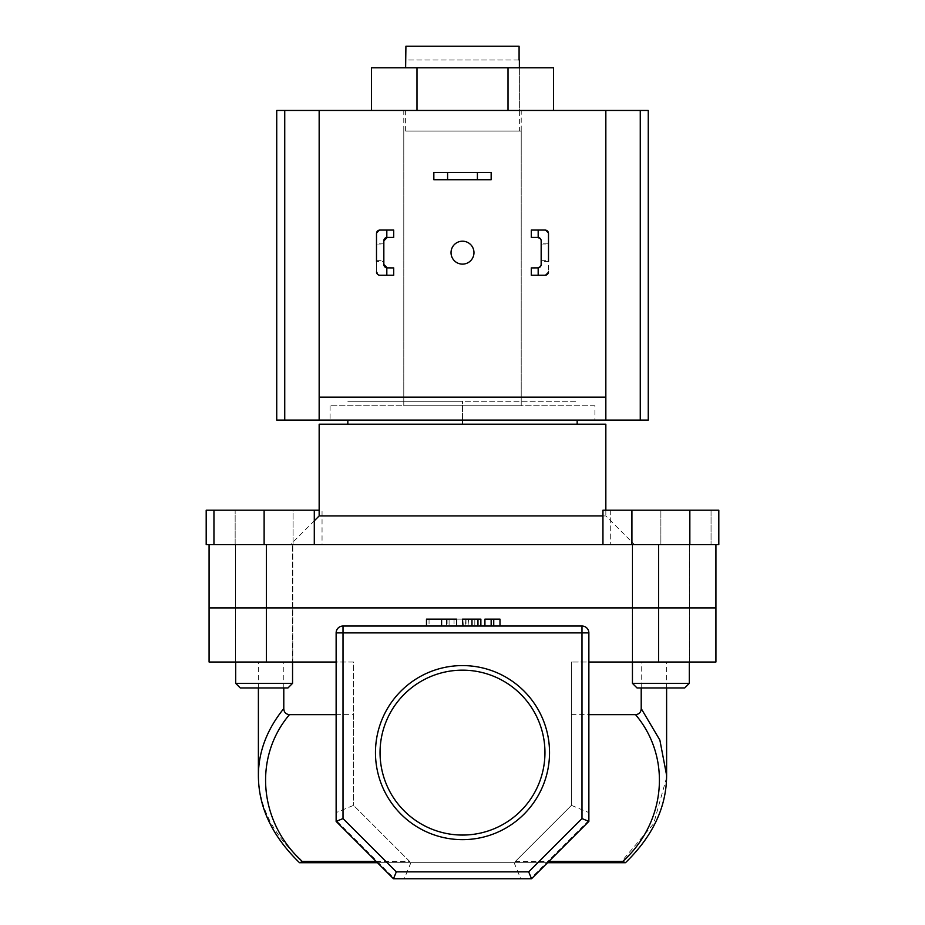 <?xml version="1.0" encoding="UTF-8"?>
<svg xmlns="http://www.w3.org/2000/svg" width="925" height="925" viewBox="0 0 925 925"><rect width="100%" height="100%" fill="white"/><g stroke="black" fill="none" stroke-linecap="round" stroke-linejoin="round"><path stroke-width="0.69" stroke-dasharray="4.62 3.47" d="M519.376 131.107L405.624 131.107L519.376 131.107L519.376 67.802L519.376 110.468L405.624 110.468L519.376 110.468M405.624 131.107L405.624 110.468M602.95 515.93L605.84 515.93L634.504 544.605L290.496 544.605L634.504 544.605M314.292 520.81L290.496 544.605M605.84 510.207L605.84 515.93L319.16 515.93M235.459 607.898L235.459 544.605L292.786 544.605L235.459 544.605L292.786 544.605L235.459 544.605L235.459 607.898L292.786 607.898L292.786 544.605L292.786 607.898L235.459 607.898L292.786 607.898L235.459 607.898L292.786 607.898L235.459 607.898L292.786 607.898L235.459 607.898L235.459 662.022L235.459 607.898M632.214 607.898L632.214 544.605L689.541 544.605L632.214 544.605L689.541 544.605L632.214 544.605L632.214 607.898L689.541 607.898L689.541 544.605L689.541 607.898L632.214 607.898L689.541 607.898L632.214 607.898L689.541 607.898L632.214 607.898L689.541 607.898L632.214 607.898L632.214 662.022L632.214 607.898M462.5 131.107L521.214 131.107L462.5 131.107M462.5 420.077L462.5 401.265L347.835 401.265L577.165 401.265L403.786 401.265L462.5 401.265L462.5 424.205L347.835 424.205L577.165 424.205L462.5 424.205M405.913 46.25L519.087 46.25L405.913 46.25L405.913 60.009L519.087 60.009L519.087 46.25L405.913 46.25M605.84 424.205L319.16 424.205M658.588 544.605L658.588 607.898L715.915 607.898L658.588 607.898L658.588 662.022L715.915 662.022L715.915 544.605L209.085 544.605L209.085 662.022L266.412 662.022L266.412 607.898L209.085 607.898L658.588 607.898L266.412 607.898L266.412 544.605L264.122 544.605L292.554 544.605L213.952 544.605L213.952 510.207L235.158 510.207L235.158 544.605L206.194 544.605M577.165 420.077L577.165 424.205M347.835 420.077L347.835 424.205M519.087 60.009L405.913 60.009M519.376 67.802L405.624 67.802L519.376 67.802M553.532 67.802L371.468 67.802M508.01 110.468L416.99 110.468L553.532 110.468L508.01 110.468L508.01 67.802M371.468 110.468L416.99 110.468L371.468 110.468M416.99 67.802L416.99 110.468M491.163 179.727L491.163 172.385L433.837 172.385L433.837 179.727L491.163 179.727M451.03 252.652A11.47 11.47 0 0 0 462.5 264.122A11.47 11.47 0 0 0 473.97 252.652A11.47 11.47 0 0 0 462.5 241.194A11.47 11.47 0 0 0 451.03 252.652M594.914 405.74L330.086 405.74L594.914 405.74L594.914 420.077L330.086 420.077L594.914 420.077M330.086 405.74L330.086 420.077M276.737 420.077L648.263 420.077M276.737 110.468L648.263 110.468M403.786 405.74L521.214 405.74L403.786 405.74L403.786 110.468L521.214 110.468L403.786 110.468M521.214 405.74L521.214 110.468M605.84 420.077L605.84 110.468M319.16 420.077L319.16 110.468M319.16 397.137L605.84 397.137M264.122 687.946L287.976 687.946L264.122 687.946M292.554 683.355L235.678 683.355L240.269 687.946L287.976 687.946L292.554 683.355L235.678 683.355L292.554 683.355L292.554 544.605L235.678 544.605L292.554 544.605L292.554 662.022M319.16 510.207L213.952 510.207M264.122 510.207L264.122 544.605L314.292 544.605L314.292 510.207M235.678 683.355L235.678 662.022M322.05 544.605L235.158 544.605L322.05 544.605L322.05 510.207M209.085 544.605L235.158 544.605L235.158 510.207L293.086 510.207L293.086 544.605L293.086 510.207L206.194 510.207M660.878 687.946L637.024 687.946L660.878 687.946M660.878 683.355L689.322 683.355L660.878 683.355M660.878 544.605L610.708 544.605L689.322 544.605L660.878 544.605L660.878 510.207L711.048 510.207L711.048 544.605L711.048 510.207L660.878 510.207L660.878 544.605M610.708 510.207L610.708 544.605L610.708 510.207L660.878 510.207L610.708 510.207M689.322 683.355L632.446 683.355L637.024 687.946L684.731 687.946M632.446 662.022L632.446 544.605L689.322 544.605L632.446 544.605L632.446 683.355M689.322 662.022L689.322 544.605L689.322 662.022M602.95 544.605L689.842 544.605L602.95 544.605M718.806 544.605L689.842 544.605L689.842 510.207L631.914 510.207L631.914 544.605M718.806 510.207L689.842 510.207M631.914 510.207L602.95 510.207M375.469 752.615A87.031 87.031 0 0 0 462.5 839.646A87.031 87.031 0 0 0 549.531 752.615A87.031 87.031 0 0 0 462.5 665.584A87.031 87.031 0 0 0 375.469 752.615M544.952 752.615A82.452 82.452 0 0 1 462.5 835.055A82.452 82.452 0 0 1 380.048 752.615A82.452 82.452 0 0 0 462.5 835.055A82.452 82.452 0 0 0 544.952 752.615C545.646 708.007 507.108 669.457 462.5 670.163C417.903 669.48 379.308 708.03 380.048 752.615C379.319 797.2 417.961 835.772 462.454 835.055C507.189 835.772 545.669 797.119 544.952 752.615A82.452 82.452 0 0 0 462.5 670.163A82.452 82.452 0 0 0 380.048 752.615A82.452 82.452 0 0 1 462.5 670.163A82.452 82.452 0 0 1 544.952 752.615M292.786 662.022L292.786 607.898L292.786 662.022L235.459 662.022L292.786 662.022M689.541 662.022L689.541 607.898L689.541 662.022L632.214 662.022L689.541 662.022M666.59 777.486L653.663 823.689L620.525 862.701L304.475 862.701C274.274 837.137 258.907 807.999 258.387 775.289M258.387 687.946L258.387 662.022L336.133 662.022L336.133 821.412L393.472 878.75L336.133 821.412L377.412 862.701L547.588 862.701L588.867 821.412L588.867 662.022L666.613 662.022L641.21 662.022L641.21 687.946M491.163 626.017L499.986 626.017L491.163 626.017L491.163 619.137M463.009 626.017L480.873 626.017L462.5 626.017L462.5 619.137L465.183 619.137L465.183 626.017L465.078 619.137L471.831 619.137L471.831 626.017M441.595 626.017L426.483 626.017L441.595 626.017M658.588 662.022L588.867 662.022L588.867 632.897A6.88 6.88 0 0 0 581.987 626.017L343.013 626.017A6.88 6.88 0 0 0 336.133 632.897L336.133 821.412L336.133 820.371L394.524 878.75L393.472 878.75L531.528 878.75L530.476 878.75L588.867 820.371L588.867 821.412L588.867 632.897L588.867 662.022L571.43 662.022L641.21 662.022M515.341 861.452L571.43 805.363L571.43 662.022L571.43 805.363L515.341 861.452L548.826 861.452M571.43 714.632L588.867 714.632M336.133 714.632L353.57 714.632L353.57 805.363L353.57 662.022L336.133 662.022L336.133 632.897L336.133 662.022L266.412 662.022M376.174 861.452L409.659 861.452L353.57 805.363L336.133 812.578L336.133 820.371M283.79 687.946L283.79 662.022L258.387 662.022M283.79 662.022L353.57 662.022L353.57 714.632M377.412 862.701L393.472 878.75L531.528 878.75L547.588 862.701M394.524 878.75L530.476 878.75M588.867 820.371L588.867 662.022M474.814 626.017L477.381 626.017L474.814 626.017L474.814 619.137L477.381 619.137L477.381 626.017L477.381 619.137L474.814 619.137L474.814 626.017M468.027 619.137L446.509 619.137L465.992 619.137L465.992 626.017L446.509 626.017L465.992 626.017L465.992 619.137L468.559 619.137L468.027 626.017M336.133 662.022L336.133 812.578M336.133 632.897A6.88 6.88 0 0 1 343.013 626.017A6.88 6.88 0 0 0 336.133 632.897L581.987 632.897L581.987 818.567L528.684 871.87L531.528 878.75L588.867 821.412L531.528 878.75M581.987 626.017A6.88 6.88 0 0 1 588.867 632.897L581.987 632.897L581.987 626.017A6.88 6.88 0 0 1 588.867 632.897A6.88 6.88 0 0 0 581.987 626.017M620.525 862.701L624.976 862.701M409.659 861.452L353.57 805.363M571.43 805.363L588.867 812.578M514.103 862.701L520.752 878.75M410.897 862.701L404.248 878.75M588.867 821.412L581.987 818.567M528.684 871.87L396.316 871.87L393.472 878.75M396.316 871.87L343.013 818.567L336.133 821.412M447.099 619.137L447.099 626.017M446.509 619.137L446.509 626.017L446.509 619.137M449.087 619.137L449.087 626.017L449.087 619.137M426.483 619.137L456.615 619.137M441.491 619.137L454.048 619.137L441.491 619.137L441.491 626.017L429.05 626.017L454.048 626.017L441.491 626.017L441.491 619.137M441.364 619.137L441.364 626.017M454.048 619.137L454.048 626.017M429.05 619.137L429.05 626.017M471.831 619.137L480.873 619.137L480.873 626.017M478.306 619.137L478.306 626.017L478.306 619.137M478.005 619.137L478.005 626.017M465.078 619.137L465.078 626.017L465.078 619.137M493.742 619.137L493.742 626.017M484.92 626.017L484.92 619.137L499.986 619.137L499.986 626.017M383.84 252.652L383.84 260.341L383.84 252.652M376.498 252.652L376.498 260.341L376.498 252.652M383.84 243.83L376.498 243.83L376.498 233.505A3.446 3.446 0 0 1 379.944 230.071L393.703 230.071L393.703 237.401L393.703 230.071L379.944 230.071L393.703 230.071L393.703 237.401L387.274 237.401A3.446 3.446 0 0 0 383.84 240.847L383.84 264.469A3.446 3.446 0 0 0 387.274 267.903L393.703 267.903L393.703 275.245L386.823 275.245M376.498 233.505L379.944 230.071A3.446 3.446 0 0 0 376.498 233.505L376.498 271.8L376.498 261.486L383.84 261.486L383.84 264.469A3.446 3.446 0 0 0 387.274 267.903L393.703 267.903L393.703 275.245L393.703 267.903L387.274 267.903M383.84 261.486L383.84 264.469M376.498 271.8A3.446 3.446 0 0 0 379.944 275.245A3.446 3.446 0 0 1 376.498 271.8L379.944 275.245M393.703 237.401L387.274 237.401L393.703 237.401M387.274 237.401A3.446 3.446 0 0 0 383.84 240.847M548.502 252.652L548.502 260.341L548.502 252.652M541.16 252.652L541.16 260.341L541.16 252.652M541.16 243.83L541.16 240.847L541.16 243.83L548.502 243.83L548.502 233.505A3.446 3.446 0 0 0 545.056 230.071L531.297 230.071L531.297 237.401L537.726 237.401L531.297 237.401L531.297 230.071L545.056 230.071A3.446 3.446 0 0 1 548.502 233.505L548.502 271.8L548.502 261.486L541.16 261.486L541.16 264.469L541.16 240.847A3.446 3.446 0 0 0 537.726 237.401L531.297 237.401L531.297 230.071L538.177 230.071M548.502 271.8L545.056 275.245L531.297 275.245L545.056 275.245A3.446 3.446 0 0 0 548.502 271.8A3.446 3.446 0 0 1 545.056 275.245L531.297 275.245L531.297 267.903L537.726 267.903A3.446 3.446 0 0 0 541.16 264.469L541.16 261.486M531.297 275.245L531.297 267.903L537.726 267.903L531.297 267.903L531.297 275.245M540.397 266.631L541.16 264.469A3.446 3.446 0 0 1 537.726 267.903M537.726 237.401A3.446 3.446 0 0 1 541.16 240.847L540.397 238.673M548.502 233.505L545.056 230.071M343.013 818.567L343.013 626.017M521.214 131.107L521.214 401.265M403.786 131.107L403.786 401.265M666.613 687.946L666.613 662.022M465.067 626.017L465.067 619.137M376.498 260.341L383.84 260.341M376.498 244.975L383.84 244.975M541.16 260.341L548.502 260.341M541.16 244.975L548.502 244.975"/><path stroke-width="1.39" d="M519.376 67.802L519.376 60.009M405.624 67.802L405.913 46.25L519.087 46.25L519.087 60.009M605.84 510.207L605.84 424.205L319.16 424.205L319.16 515.93L602.95 515.93M319.16 515.93L314.292 520.81M209.085 544.605L264.122 544.605L213.952 544.605L213.952 510.207L206.194 510.207L206.194 544.605L209.085 544.605L209.085 607.898L715.915 607.898L715.915 662.022L658.588 662.022L658.588 607.898L715.915 607.898L715.915 544.605L658.588 544.605L658.588 607.898L266.412 607.898L266.412 662.022L336.133 662.022M266.412 662.022L209.085 662.022L209.085 607.898L266.412 607.898L266.412 544.605L658.588 544.605M347.835 420.077L347.835 424.205M462.5 420.077L462.5 424.205M577.165 420.077L577.165 424.205M371.468 110.468L371.468 67.802L553.532 67.802L553.532 110.468M416.99 67.802L416.99 110.468M508.01 67.802L508.01 110.468M477.404 172.385L491.163 172.385L491.163 179.727L477.404 179.727L477.404 172.385L447.596 172.385L447.596 179.727L477.404 179.727M447.596 179.727L433.837 179.727L433.837 172.385L447.596 172.385M451.03 252.652A11.47 11.47 0 0 0 462.5 264.122A11.47 11.47 0 0 0 473.97 252.652A11.47 11.47 0 0 0 462.5 241.194A11.47 11.47 0 0 0 451.03 252.652M640.262 420.077L640.262 110.468L648.263 110.468L648.263 420.077L605.84 420.077L605.84 110.468L276.737 110.468L276.737 420.077L605.84 420.077M640.262 110.468L605.84 110.468M319.16 110.468L319.16 397.137L605.84 397.137M319.16 397.137L319.16 420.077M292.554 683.355L287.976 687.946L240.269 687.946L235.678 683.355L292.554 683.355L292.554 662.022M213.952 510.207L264.122 510.207L264.122 544.605L314.292 544.605L314.292 510.207L319.16 510.207M264.122 510.207L314.292 510.207M632.446 683.355L689.322 683.355L684.731 687.946L637.024 687.946L632.446 683.355L632.446 662.022M689.322 683.355L689.322 662.022L689.322 683.355L684.731 687.946M602.95 544.605L602.95 510.207L631.914 510.207L631.914 544.605M689.842 510.207L689.842 544.605L718.806 544.605L718.806 510.207L631.914 510.207M549.531 752.615A87.031 87.031 0 0 1 462.5 839.646A87.031 87.031 0 0 1 375.469 752.615A87.031 87.031 0 0 1 462.5 665.584A87.031 87.031 0 0 1 549.531 752.615M380.048 752.615A82.452 82.452 0 0 0 462.5 835.055A82.452 82.452 0 0 0 544.952 752.615A82.452 82.452 0 0 0 462.5 670.163A82.452 82.452 0 0 0 380.048 752.615M377.412 862.701L299.503 862.701C272.158 836.119 258.445 806.993 258.387 775.323L258.387 687.946M396.316 871.87L528.684 871.87L581.987 818.567L581.987 632.897L343.013 632.897L343.013 626.017A6.88 6.88 0 0 0 336.133 632.897A6.88 6.88 0 0 1 343.013 626.017L581.987 626.017A6.88 6.88 0 0 1 588.867 632.897L588.867 821.412L531.528 878.75L393.472 878.75L336.133 821.412L336.133 632.897L343.013 632.897L343.013 818.567L396.316 871.87L393.472 878.75M641.21 708.562L659.872 740.093L666.613 775.323C666.555 806.993 652.842 836.119 625.497 862.69L622.722 861.452C666.15 822.14 671.804 757.355 635.521 714.632C639.152 714.285 641.048 712.262 641.21 708.562L641.21 687.946M588.867 714.632L635.521 714.632M258.387 775.289C258.549 751.597 267.013 729.351 283.79 708.562C283.94 712.25 285.837 714.273 289.479 714.632L336.133 714.632M289.479 714.632C253.196 757.355 258.85 822.14 302.278 861.452L376.174 861.452M666.613 775.323L666.59 777.486M283.79 708.562L283.79 687.946M588.867 662.022L658.588 662.022M302.278 861.452L300.024 862.701L304.475 862.701M624.976 862.701L547.588 862.701M336.133 821.412L343.013 818.567M528.684 871.87L531.528 878.75M581.987 818.567L588.867 821.412M456.615 626.017L456.615 619.137L426.483 619.137L426.483 626.017M441.595 619.137L441.595 626.017M480.873 619.137L480.873 626.017L480.873 619.137L462.5 619.137L463.009 626.017M471.97 619.137L471.97 626.017M499.986 626.017L499.986 619.137L484.92 619.137L484.92 626.017M491.163 619.137L491.163 626.017M493.742 619.137L493.742 626.017M386.823 230.071L393.703 230.071L393.703 237.401L386.823 237.436L386.823 230.071L379.944 230.071A3.446 3.446 0 0 0 376.498 233.505L376.498 261.486M376.498 243.83L376.498 233.505M393.703 275.245L379.944 275.245L386.823 275.245L386.823 267.88L393.703 267.903L393.703 275.245M386.823 267.88A3.446 3.446 0 0 1 383.84 264.469L383.84 240.847A3.446 3.446 0 0 1 386.823 237.436M376.498 271.8A3.446 3.446 0 0 0 379.944 275.245M383.84 264.469L387.274 267.903M387.274 237.401L383.84 240.847M531.297 230.071L531.297 237.401L538.177 237.436L538.177 230.071L531.297 230.071M545.056 230.071L538.177 230.071L545.056 230.071A3.446 3.446 0 0 1 548.502 233.505L548.502 261.486M548.502 243.83L548.502 233.505M548.502 271.8A3.446 3.446 0 0 1 545.056 275.245L538.177 275.245L538.177 267.88A3.446 3.446 0 0 0 541.16 264.469L541.16 240.847A3.446 3.446 0 0 0 538.177 237.436M538.177 267.88L531.297 267.903L531.297 275.245L538.177 275.245M537.726 267.903L540.397 266.631M540.397 238.673L537.726 237.401M284.738 420.077L284.738 110.468M548.826 861.452L622.722 861.452M581.987 626.017L581.987 632.897L588.867 632.897M235.678 683.355L235.678 662.022M666.613 775.289L666.613 687.946"/></g></svg>
